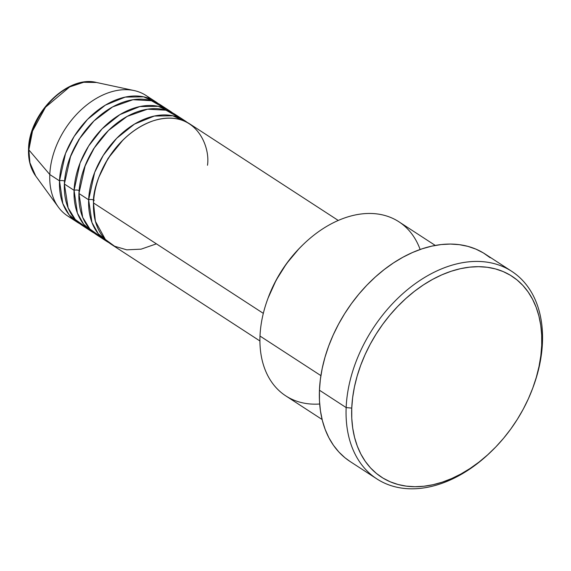 <?xml version="1.0" encoding="UTF-8"?>
<svg xmlns="http://www.w3.org/2000/svg" width="571" height="571" viewBox="0 0 571 571"><rect width="100%" height="100%" fill="white"/><g stroke="black" fill="none" stroke-linecap="round" stroke-linejoin="round"><path stroke-width="0.86" d="M155.676 101.752A71.867 49.47 -57 0 1 158.031 103.437L143.692 96.849L125.213 97.099L105.357 105.143L87.549 119.353L74.109 136.476L65.537 153.442L59.512 180.857A3.99 1.891 -177.6 0 1 64.552 181.093A3.99 1.891 2.4 0 0 59.512 180.857L49.798 174.54L59.512 180.857A71.867 49.47 -57 0 0 77.328 222.262A71.867 49.47 -57 0 0 79.826 223.739L69.141 214.832L62.817 203.576L59.512 180.857A71.867 49.47 -57 0 1 95.143 112.373A71.867 49.47 -57 0 1 155.676 101.752L145.962 95.443A71.867 49.47 123 0 0 85.429 106.056A71.867 49.47 123 0 0 49.798 174.54L28.85 149.895A3.99 1.891 -177.6 0 1 28.55 149.11A3.99 1.891 2.4 0 0 28.85 149.895L32.526 131.052L45.516 107.22L69.691 86.906L83.68 82.274L96.535 82.488A57.685 39.706 123 0 0 28.85 149.895L49.798 174.54A71.867 49.47 -57 0 1 134.128 90.568A71.867 49.47 -57 0 1 150.544 99.011M338.26 220.456L189.665 123.857A71.867 49.47 123 0 0 129.139 134.471A71.867 49.47 123 0 0 93.508 202.955L95.386 221.255L105.357 239.449L114.607 246.244L126.762 249.834L141.137 249.156L156.397 243.846M106.463 241.205A71.867 49.47 -57 0 0 108.961 242.682L98.283 233.775L91.952 222.519L88.648 199.8A3.99 1.891 -177.6 0 1 94.244 200.335A3.99 1.891 2.4 0 0 88.648 199.8A71.867 49.47 -57 0 1 124.278 131.316A71.867 49.47 -57 0 1 184.811 120.695A71.867 49.47 -57 0 1 187.174 122.38L172.827 115.792L154.348 116.041L134.499 124.085L116.691 138.296L103.251 155.419L94.672 172.385L88.648 199.8L78.934 193.483L82.688 217.351L89.854 228.971L101.881 237.636A71.867 49.47 123 0 1 96.756 234.895A71.867 49.47 123 0 1 78.934 193.483L88.648 199.8A71.867 49.47 -57 0 0 106.463 241.205L96.756 234.895M91.895 231.733A71.867 49.47 -57 0 0 94.393 233.211L83.709 224.303L77.385 213.047L74.08 190.329A3.99 1.891 -177.6 0 1 79.119 190.564A3.99 1.891 2.4 0 0 74.08 190.329A71.867 49.47 -57 0 1 109.711 121.844A71.867 49.47 -57 0 1 170.244 111.224A71.867 49.47 -57 0 1 172.606 112.908L158.26 106.32L139.781 106.57L119.931 114.614L102.123 128.825L88.676 145.948L80.104 162.913L74.08 190.329L64.366 184.012L68.12 207.88L75.279 219.5L87.313 228.164A71.867 49.47 123 0 1 82.181 225.424A71.867 49.47 123 0 1 64.366 184.012L74.08 190.329A71.867 49.47 -57 0 0 91.895 231.733L82.181 225.424M435.273 245.43L398.901 221.784A103.808 71.461 123 0 0 311.466 237.122A103.808 71.461 123 0 0 260.005 336.048A103.808 71.461 -57 0 1 267.621 299.304A103.808 71.461 -57 0 1 303.315 244.409A103.808 71.461 -57 0 1 420.135 249.491M303.315 244.409L302.387 245.309A99.818 68.713 123 0 0 268.063 298.091L267.621 299.304M511.766 271.346L485.057 253.988A123.771 85.2 123 0 0 380.807 272.267A123.771 85.2 123 0 0 319.446 390.214L346.154 407.58L351.75 408.115A119.782 82.452 -57 0 1 451.147 271.261A119.782 82.452 -57 0 1 541.715 345.284L542.45 342.657A123.771 85.2 123 0 0 448.87 266.165A123.771 85.2 123 0 0 346.154 407.58A123.771 85.2 -57 0 1 407.516 289.633A123.771 85.2 -57 0 1 511.766 271.346A123.771 85.2 -57 0 1 542.45 342.657A123.771 85.2 -57 0 1 533.143 387.074M184.811 120.695L175.097 114.386A71.867 49.47 123 0 0 114.564 124.999A71.867 49.47 123 0 0 78.934 193.483L85.279 165.276L94.358 147.81L108.561 130.395L127.183 116.391L147.539 109.189L165.94 110.189L179.687 117.954M207.487 165.262C210.549 145.998 195.289 107.755 153.149 120.845C110.931 135.662 91.988 185.211 93.508 202.955L263.317 313.358L93.508 202.955A71.867 49.47 123 0 0 111.324 244.367L259.912 340.966M319.674 404.011A103.808 71.461 -57 0 1 260.005 336.048L320.895 375.632L260.005 336.048A103.808 71.461 123 0 0 285.736 395.853L322.108 419.499M170.244 111.224L160.53 104.914A71.867 49.47 123 0 0 99.996 115.528A71.867 49.47 123 0 0 64.366 184.012L70.711 155.804L79.79 138.339L93.994 120.924L112.615 106.92L132.972 99.718L151.372 100.717L165.119 108.483M49.798 174.54A71.867 49.47 123 0 0 67.614 215.952A71.867 49.47 123 0 0 72.738 218.693A71.867 49.47 -57 0 1 58.356 207.109A71.867 49.47 -57 0 1 49.798 174.54M28.85 149.895A57.685 39.706 123 0 0 35.723 176.032L29.92 162.785L28.85 149.895M351.75 408.115L351.772 418.3L352.714 428.079L354.555 437.372L357.289 446.072L360.879 454.109L365.297 461.397L370.508 467.877L376.446 473.473L383.055 478.134L390.286 481.824L398.058 484.501L406.302 486.135L414.931 486.72L423.868 486.242L433.025 484.715L442.311 482.138L451.64 478.555L460.925 473.987L470.076 468.477L478.998 462.089L487.605 454.88L495.828 446.915L503.572 438.278L510.767 429.042L517.347 419.307L523.25 409.157L528.411 398.701L532.793 388.023L536.34 377.245L539.024 366.461L540.823 355.769L541.715 345.284L541.686 335.098L540.751 325.32L538.903 316.027L536.176 307.326L532.579 299.29L528.161 292.002L522.957 285.521L517.019 279.926L510.403 275.265L503.172 271.575L495.4 268.898L487.163 267.264L478.534 266.678L469.598 267.157L460.44 268.684L451.147 271.261L441.818 274.844L432.532 279.412L423.389 284.915L414.467 291.31L405.853 298.519L397.637 306.484L389.893 315.121L382.691 324.357L376.111 334.092L370.208 344.242L365.047 354.698L360.672 365.369L357.125 376.153L354.434 386.938L352.642 397.63L351.75 408.115L346.154 407.58L319.446 390.214A123.771 85.2 123 0 0 350.13 461.525L376.839 478.891A123.771 85.2 -57 0 1 346.154 407.58A123.771 85.2 123 0 0 391.934 485.914A123.771 85.2 123 0 0 490.81 451.918L491.738 451.019A119.782 82.452 -57 0 1 396.053 483.923A119.782 82.452 -57 0 1 351.75 408.115M491.274 451.468A123.771 85.2 -57 0 1 376.839 478.891M350.187 461.568L344.963 457.756L338.824 451.968L333.45 445.28L328.882 437.743L325.17 429.442L322.344 420.449L320.438 410.849L319.467 400.742L319.446 390.214L320.367 379.38L322.222 368.338L324.999 357.189L328.66 346.055L333.186 335.02L338.524 324.214L344.62 313.729L351.422 303.665L358.859 294.129L366.86 285.2L375.354 276.971L384.254 269.519L393.469 262.917L402.926 257.228L412.519 252.503L422.162 248.799L431.755 246.144L441.219 244.559L450.455 244.067L459.37 244.674L467.885 246.365L475.914 249.127L483.387 252.939L490.225 257.757M268.056 298.126L276.128 280.19L286.528 263.624L298.983 248.728L302.651 245.052M532.921 387.673L533.364 386.46A123.771 85.2 123 0 0 542.45 342.657L541.715 345.284A119.782 82.452 -57 0 1 532.921 387.673A119.782 82.452 -57 0 1 491.738 451.019M93.88 121.031L78.827 139.581L69.869 157.967L78.827 139.581L93.88 121.031M108.454 130.502L93.394 149.052L84.437 167.439L93.394 149.052L108.454 130.502M123.022 139.974L107.962 158.524L99.011 176.91L107.962 158.524L123.022 139.974M58.356 207.109L35.723 176.032C30.527 168.695 28.136 159.73 28.55 149.124C28.835 113.722 67.471 74.822 96.535 82.488L134.128 90.568M77.328 222.262L67.614 215.952"/></g></svg>
